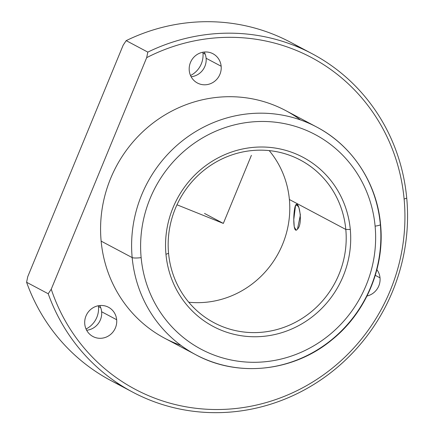 <?xml version="1.0" encoding="UTF-8"?>
<svg xmlns="http://www.w3.org/2000/svg" width="434" height="434" viewBox="0 0 434 434"><rect width="100%" height="100%" fill="white"/><g stroke="black" fill="none" stroke-linecap="round" stroke-linejoin="round"><path stroke-width="0.65" d="M297.8 205.369L295.559 205.325C293.113 210.463 292.706 235.695 297.469 229.125C303.35 224.052 298.896 198.723 295.559 205.325L297.8 205.369M296.59 204.485L298.88 207.474L300.393 214.966L297.469 229.125M345.806 229.45A92.079 88.145 -62 0 1 305.959 315.844A92.079 88.145 -62 0 1 214.022 322.717A92.079 88.145 -62 0 1 168.56 253.315A92.079 88.145 -62 0 1 208.407 166.922A92.079 88.145 -62 0 1 300.344 160.054A92.079 88.145 -62 0 1 345.806 229.45L289.386 199.51L345.806 229.45L350.292 229.472A95.762 91.672 -62 0 1 266.91 335.943A95.762 91.672 -62 0 1 165.956 254.291L168.56 253.315A92.079 88.145 118 0 0 265.63 331.826A92.079 88.145 118 0 0 345.806 229.45A92.079 88.145 118 0 0 248.731 150.94A92.079 88.145 118 0 0 168.56 253.315L165.956 254.291A95.762 91.672 -62 0 1 249.333 147.82A95.762 91.672 -62 0 1 350.292 229.472L345.806 229.45M188.741 302.221A92.079 88.145 118 0 0 289.386 199.51A92.079 88.145 118 0 0 269.205 150.609A92.079 88.145 -62 0 1 289.386 199.51A92.079 88.145 -62 0 1 188.741 302.221M375.106 226.13A121.542 116.355 -62 0 1 269.275 361.267A121.542 116.355 -62 0 1 141.142 257.633A121.542 116.355 -62 0 1 246.968 122.496A121.542 116.355 -62 0 1 375.106 226.13A7.367 1.204 -5.3 0 0 380.558 224.449A7.367 1.204 -5.3 0 0 380.314 224.177A128.909 123.402 118 0 0 316.668 127.021A128.909 123.402 118 0 0 187.955 136.639A128.909 123.402 118 0 0 132.169 257.59A7.367 1.204 -5.3 0 0 141.142 257.633A121.542 116.355 118 0 0 269.275 361.267A121.542 116.355 118 0 0 375.106 226.13A121.542 116.355 118 0 0 246.968 122.496A121.542 116.355 118 0 0 141.142 257.633A7.367 1.204 174.7 0 1 132.169 257.59A128.909 123.402 -62 0 1 187.955 136.639A128.909 123.402 -62 0 1 316.668 127.021C352.321 145.591 377.021 183.322 380.558 224.449A7.367 1.204 174.7 0 1 375.106 226.13M165.956 254.291A95.762 91.672 118 0 0 266.91 335.943A95.762 91.672 118 0 0 350.292 229.472A95.762 91.672 118 0 0 249.333 147.82A95.762 91.672 118 0 0 165.956 254.291M380.558 224.449C384.92 267.42 365.889 312.599 331.988 339.784C293.872 371.607 238 377.808 195.815 354.752A128.909 123.402 -62 0 1 132.169 257.59A128.909 123.402 118 0 0 195.815 354.752A128.909 123.402 118 0 0 324.529 345.133A128.909 123.402 118 0 0 380.314 224.177M195.815 354.752L164.784 338.287A128.909 123.402 -62 0 1 101.138 241.125L132.169 257.59L101.138 241.125A128.909 123.402 -62 0 1 156.924 120.175A128.909 123.402 -62 0 1 285.637 110.551L316.668 127.021M300.54 119.947A128.909 123.402 118 0 0 164.54 115.173A128.909 123.402 118 0 0 101.138 241.125A128.909 123.402 118 0 0 180.913 345.361M404.119 199.076A187.835 179.817 -62 0 1 261.208 403.913A187.835 179.817 -62 0 1 51.239 289.207L146.676 57.651A187.835 179.817 -62 0 1 404.119 199.076L406.729 198.099A191.519 183.343 -62 0 1 262.933 406.446A191.519 183.343 -62 0 1 48.217 293.747L51.239 289.207A187.835 179.817 118 0 0 261.208 403.913A187.835 179.817 118 0 0 404.119 199.076A187.835 179.817 118 0 0 146.676 57.651L147.815 52.113A191.519 183.343 -62 0 1 406.729 198.099L404.119 199.076M189.251 70.53A16.573 15.868 118 0 0 206.725 84.663A16.573 15.868 118 0 0 221.156 66.239A16.573 15.868 118 0 0 203.682 52.107A16.573 15.868 118 0 0 189.251 70.53A16.573 15.868 -62 0 1 196.423 54.982A16.573 15.868 -62 0 1 212.975 53.745A16.573 15.868 -62 0 1 221.156 66.239L206.112 58.254A16.573 15.868 -62 0 1 191.128 76.747A16.573 15.868 118 0 0 206.112 58.254A16.573 15.868 118 0 0 204.235 52.042A16.573 15.868 -62 0 1 206.112 58.254L221.156 66.239A16.573 15.868 -62 0 1 213.984 81.787A16.573 15.868 -62 0 1 197.437 83.024A16.573 15.868 -62 0 1 189.251 70.53M116.67 319.739A16.573 15.868 118 0 0 99.196 305.607A16.573 15.868 118 0 0 84.766 324.035A16.573 15.868 118 0 0 102.24 338.167A16.573 15.868 118 0 0 116.67 319.739A16.573 15.868 -62 0 1 109.498 335.287A16.573 15.868 -62 0 1 92.947 336.524A16.573 15.868 -62 0 1 84.766 324.035A16.573 15.868 -62 0 1 91.937 308.482A16.573 15.868 -62 0 1 108.489 307.245A16.573 15.868 -62 0 1 116.67 319.739L101.627 311.753A16.573 15.868 -62 0 1 86.643 330.247A16.573 15.868 118 0 0 101.627 311.753L116.67 319.739M380.021 277.841A16.573 15.868 118 0 0 376.886 269.666A16.573 15.868 -62 0 1 380.021 277.841A16.573 15.868 -62 0 1 367.001 296.015A16.573 15.868 118 0 0 380.021 277.841L375.285 275.33L380.021 277.841M301.153 48.386A191.519 183.343 118 0 0 126.185 40.633L147.815 52.113L126.185 40.633A191.519 183.343 -62 0 1 290.541 42.272L312.165 53.745A191.519 183.343 118 0 0 147.815 52.113L146.676 57.651L51.239 289.207L48.217 293.747L26.593 282.274A191.519 183.343 118 0 0 122.003 385.978M132.614 392.092L110.985 380.618A191.519 183.343 -62 0 1 26.593 282.274L27.727 276.729L123.169 45.179L126.185 40.633L123.169 45.179L27.727 276.729L26.593 282.274L48.217 293.747A191.519 183.343 118 0 0 132.614 392.092A191.519 183.343 118 0 0 323.845 377.802A191.519 183.343 118 0 0 406.729 198.099A191.519 183.343 118 0 0 312.165 53.745M202.966 53.046A22.096 21.157 -62 0 1 190.526 75.511A22.096 21.157 118 0 0 202.966 53.046L205.222 54.245L202.966 53.046A22.096 21.157 118 0 0 202.873 52.237A22.096 21.157 -62 0 1 202.966 53.046M98.48 306.545A22.096 21.157 -62 0 1 86.04 329.01A22.096 21.157 118 0 0 98.48 306.545L100.737 307.744L98.48 306.545A22.096 21.157 118 0 0 98.388 305.737A22.096 21.157 -62 0 1 98.48 306.545M99.749 305.541A16.573 15.868 -62 0 1 101.627 311.753A16.573 15.868 118 0 0 99.749 305.541M296.075 229.955L294.247 226.977L293.785 219.512L295.559 205.325M251.389 155.345L223.331 223.418L176.974 204.788M223.331 223.418L204.522 213.441"/></g></svg>
